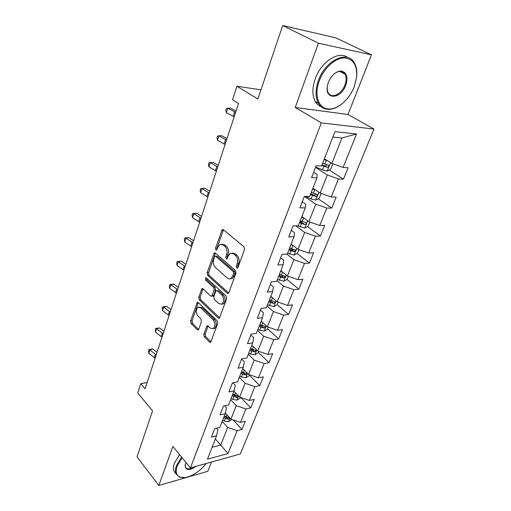 <?xml version="1.0" encoding="UTF-8"?>
<svg xmlns="http://www.w3.org/2000/svg" width="511" height="511" viewBox="0 0 511 511"><rect width="100%" height="100%" fill="white"/><g stroke="black" fill="none" stroke-linecap="round" stroke-linejoin="round"><path stroke-width="0.77" d="M236.714 268.013L237.526 268.103L237.947 267.534L244.482 249.445L243.919 246.743L223.294 229.701L222.253 229.592L215.527 248.199L215.891 250.013L216.626 250.103L217.833 247.241L219.813 244.533L223.205 244.916L224.872 246.334C226.935 248.506 227.504 251.31 226.584 254.746L225.779 257.039L226.149 258.879L226.922 258.968L228.155 256.094L230.122 253.424L233.693 253.814L235.411 255.27C237.532 257.499 238.12 260.355 237.161 263.823L236.331 266.135L236.714 268.013M203.768 334.245L204.266 336.806L209.561 342.134L210.692 342.332L217.763 323.418L217.245 320.806L198.274 302.512L197.24 302.34L190.577 321.01L191.057 323.52L197.214 329.71L198.287 329.908L198.766 329.231L201.455 321.547L200.957 318.998L197.853 315.939C195.662 312.668 195.681 309.781 197.891 307.264L200.695 307.731L213.151 319.79C215.412 323.08 215.425 326.012 213.196 328.586L210.187 328.088L208.098 326.031L206.993 325.846L203.768 334.245L205.224 334.047L205.722 336.608L211.017 341.923L209.561 342.134M318.417 43.199L295.224 107.463L348.017 114.483L371.452 54.837L318.417 43.199L282.672 25.55L257.863 99.025L236.919 86.25L232.556 99.754L238.509 103.516L145.092 388.794L140.761 383.665L137.746 392.991L152.553 410.85L137.018 456.866L158.819 485.45L207.824 471.314L211.465 462.04M295.224 107.463L321.304 122.889L190.443 467.91L172.89 446.448L158.819 485.45M227.191 293.193L228.34 293.346L228.902 292.586L235.935 273.11L235.386 270.434L215.303 252.971L214.256 252.843L207.108 272.778L207.613 275.34L227.191 293.193L228.647 293.059L209.082 275.244L207.613 275.34M226.699 298.673L219.379 318.232L218.235 318.053L199.207 299.804L198.709 297.274L201.947 288.651L202.988 288.811L210.673 296.016L211.758 296.176L214.166 290.101L213.649 287.514L205.575 280.066L205.607 277.741L206.335 277.843L226.169 296.029L226.699 298.673M282.672 25.55L335.816 37.846L371.452 54.837M321.304 122.889L373.982 129.085L240.323 453.985L190.443 467.91M233.137 419.876L241.99 429.451L245.325 421.224L240.502 422.393L245.906 408.966L250.741 407.861L254.178 399.385L249.336 400.445L254.906 386.597L259.767 385.601L263.312 376.856L258.445 377.801L264.193 363.513L269.073 362.644L272.733 353.618L267.847 354.442L273.781 339.694L278.68 338.946L282.462 329.627L277.55 330.323L283.682 315.089L288.6 314.482L292.503 304.856L287.578 305.412L293.908 289.667L298.852 289.2L302.882 279.255L297.939 279.658L304.486 263.382L309.442 263.076L313.613 252.792L308.65 253.034L315.428 236.197L320.397 236.056L324.709 225.415L319.733 225.485L326.746 208.054L331.735 208.092L336.2 197.08L331.211 196.965L338.474 178.907L343.469 179.144L348.1 167.729L343.098 167.423L356.55 133.997L334.935 131.653L321.534 166.081L316.175 165.749L311.582 177.656L316.935 177.905L317.107 174.475L313.677 172.213M241.99 429.451L237.181 430.658L227.963 453.564L207.46 459.197L216.549 435.838L211.445 437.122L214.716 428.646L219.832 427.407L225.166 413.699L220.037 414.868L223.409 406.124L228.551 404.999L234.057 390.851L228.896 391.905L232.384 382.873L237.558 381.87L243.242 367.262L238.049 368.188L241.652 358.856L246.851 357.981L252.721 342.894L247.509 343.686L251.227 334.041L256.458 333.3L262.526 317.701L257.282 318.353L261.134 308.376L266.384 307.788L272.663 291.653L267.394 292.145L271.379 281.829L276.655 281.395L283.158 264.698L277.863 265.024L281.983 254.344L287.291 254.082L294.017 236.791L288.702 236.938L292.975 225.868L298.296 225.792L305.271 207.881L299.931 207.836L304.364 196.358L309.704 196.48L316.935 177.905M230.621 399.691L236.261 405.664L230.946 419.122L225.313 413.016M224.61 405.862L226.45 407.835L225.166 413.699M230.946 419.122L240.502 422.393M236.261 405.664L245.906 408.966M239.314 377.348L245.114 383.231L239.633 397.117L233.929 391.183M232.907 382.771L235.252 385.185L234.057 390.851M239.633 397.117L249.336 400.445M245.114 383.231L254.906 386.597M248.282 354.308L254.248 360.089L248.595 374.416L242.731 368.572M241.569 359.08L244.335 361.801L243.242 367.262M248.595 374.416L258.445 377.801M254.248 360.089L264.193 363.513M257.538 330.528L263.676 336.206L257.838 350.993L251.808 345.251M250.863 334.986L253.712 337.662L252.721 342.894M257.838 350.993L267.847 354.442M263.676 336.206L273.781 339.694M267.093 305.974L273.417 311.538L267.387 326.81L261.178 321.176M260.469 310.094L263.401 312.713L262.526 317.701M267.387 326.81L277.55 330.323M273.417 311.538L283.682 315.089M276.962 280.609L283.477 286.045L277.249 301.835L270.849 296.316M270.396 284.372L273.423 286.933L272.663 291.653M277.249 301.835L287.578 305.412M283.477 286.045L293.908 289.667M286.805 254.108L293.882 259.697L287.438 276.017L280.846 270.626M280.667 257.768L283.784 260.265L283.158 264.698M287.438 276.017L297.939 279.658M293.882 259.697L304.486 263.382M295.767 225.83L304.639 232.435L297.977 249.317L291.181 244.073M291.289 230.237L294.502 232.665L294.017 236.791M297.977 249.317L308.65 253.034M304.639 232.435L315.428 236.197M304.524 196.365L315.779 204.215L308.88 221.697L301.873 216.607M302.288 201.736L305.604 204.087L305.271 207.881M308.88 221.697L319.733 225.485M315.779 204.215L326.746 208.054M315.562 167.333L327.315 174.992L320.167 193.101L312.936 188.182M320.167 193.101L331.211 196.965M327.315 174.992L338.474 178.907M356.55 133.997L341.929 137.964L331.863 163.475L324.396 158.742M331.863 163.475L343.098 167.423M348.017 114.483L373.982 129.085M147.142 382.535L140.761 383.665M260.968 89.821L236.919 86.25M341.929 137.964L332.84 137.044M215.348 438.93L220.72 445.043L227.676 427.413L222.183 421.364M212.084 447.31L220.72 445.043L227.963 453.564M216.504 428.212L217.916 429.796L216.549 435.838M227.676 427.413L237.181 430.658M329.32 170.029L343.469 179.144M310.803 193.669L311.582 194.206M318.244 198.798L331.735 208.092M300.104 221.161L302.921 223.23M307.507 226.597L320.397 236.056M290.344 248.205L293.116 250.364M297.102 253.469L309.442 263.076M282.213 275.518L283.228 276.355M287.016 279.466L298.852 289.2M277.173 304.575L288.6 314.482M267.579 328.841L278.68 338.946M258.285 352.354L269.073 362.644M249.272 375.144L259.767 385.601M240.783 397.507L250.741 407.861M237.928 267.579L237.813 266.052L238.65 263.74C239.602 260.271 239.02 257.429 236.9 255.2L235.411 255.27M232.25 253.06L235.175 253.743L236.9 255.2M221.883 244.213L224.687 244.865L226.354 246.283C228.417 248.448 228.985 251.246 228.059 254.676L227.254 256.963L227.338 258.413M223.435 229.816L217.003 248.148L217.054 249.509M215.412 253.066L208.571 272.682L209.082 275.244M233.668 273.538L233.291 271.673L215.699 256.311L214.965 256.222L214.55 256.797L213.732 259.166C212.851 262.507 213.406 265.266 215.393 267.445L227.293 278.035C228.494 279.051 229.707 279.198 230.94 278.482L232.799 275.953L233.668 273.538L235.149 273.442L234.766 271.577L233.291 271.673M215.527 256.196L217.175 256.241L234.766 271.577M230.365 278.77L232.416 278.374L234.281 275.844L232.799 275.953M235.149 273.442L234.281 275.844M218.235 318.053L219.698 317.88L200.663 299.67L199.207 299.804M203.059 288.881L200.165 297.14L200.663 299.67M212.487 296.112L213.221 296.041L213.764 295.301L215.636 289.98L215.118 287.393L207.038 279.964L205.575 280.066M206.687 278.163L207.038 279.964M218.836 303.668L221.87 304.109C224.233 301.433 224.24 298.43 221.895 295.109L217.328 290.9L216.223 290.746L215.68 291.5L213.796 296.834L214.313 299.433L218.836 303.668M221.602 304.262L223.339 303.956C225.702 301.286 225.715 298.29 223.364 294.968L221.895 295.109M216.99 290.676L218.797 290.772L223.364 294.968M208.105 326.037L205.224 334.047M213.004 328.701L214.658 328.401C216.888 325.826 216.875 322.901 214.614 319.618L213.151 319.79M199.514 307.015L202.152 307.577L214.614 319.618M198.338 302.576L192.021 320.838L192.506 323.342L198.645 329.506M327.896 160.965L324.102 159.489M324.977 159.113L324.351 158.857M332.827 163.814L330.63 169.377L327.129 171.108L322.473 169.876L315.664 167.065M321.796 165.411L327.334 167.34C328.509 167.154 328.982 166.503 328.765 165.398L322.69 163.124M327.066 164.772L325.354 166.062L322.051 164.759M234.14 116.847L226.341 112.656L227.791 108.166L226.405 108.556L225.83 110.35L226.341 112.656M235.622 112.337L227.791 108.166L230.653 108.191L236.044 111.034M354.18 86.793L356.569 77.525C357.438 64.961 353.082 58.426 343.507 57.915C334.552 58.426 323.77 68.602 319.318 80.821C313.767 95.289 318.634 108.792 328.605 108.977C337.701 109.699 349.364 99.524 354.18 86.793M341.399 104.301C336.806 107.834 332.335 109.52 327.973 109.341C323.814 109.06 320.621 107.029 318.391 103.248C315.255 97.275 315.268 89.693 318.43 80.508C325.258 60.336 347.64 49.746 354.321 62.847C356.346 66.36 357.151 70.722 356.729 75.935M345.762 85.35C340.984 99.108 324.824 100.265 327.302 86.289L328.337 82.367C331.409 75.334 335.599 71.54 340.907 70.991C346.701 72.108 348.323 76.899 345.762 85.35M327.327 86.142C326.983 88.85 327.302 91.099 328.298 92.887C331.486 99.083 341.661 94.184 344.906 85.05C346.49 80.693 346.509 77.059 344.963 74.146C343.89 72.37 342.325 71.457 340.281 71.406C338.065 71.425 335.816 72.434 333.542 74.434M321.4 106.856C318.832 105.886 316.788 104.091 315.268 101.472C312.112 95.5 312.106 87.937 315.236 78.783C321.055 61.761 338.863 50.314 347.697 57.519M344.044 72.945L344.248 73.776M182.101 457.709L177.151 465.981C175.241 471.717 176.225 475.422 180.108 477.102C186.406 479.72 199.335 472.835 206.01 463.566M184.33 477.593L179.495 477.14L176.014 473.85C175.145 471.691 175.292 468.989 176.461 465.745L181.635 457.141M196.25 466.288C188.936 470.982 185.238 470.522 185.148 464.921L186.03 462.519M185.333 464.218L185.416 467.06C186.885 469.456 189.824 469.385 194.244 466.85M175.982 473.806L173.983 471.289C173.108 469.13 173.248 466.428 174.404 463.19L179.553 454.598M315.817 190.143L312.668 188.866M321.119 193.433L319.19 198.313L315.721 200.082L311.129 198.92L305.067 196.377M310.445 194.582L315.887 196.473C317.024 196.281 317.497 195.662 317.299 194.608L311.301 192.372M315.549 193.439C315.734 194.576 315.21 195.145 313.965 195.151L310.733 193.848M304.256 218.338L301.631 217.232M309.813 222.023L308.139 226.264L304.703 228.072L297.428 225.805M299.478 222.758L304.831 224.61C305.942 224.418 306.402 223.818 306.223 222.822L300.308 220.624M304.831 224.61L302.966 223.243L299.791 221.946M225.102 144.466L217.482 140.161L218.88 135.811L217.552 136.098L216.996 137.829L217.482 140.161M226.526 140.097L218.88 135.811L221.748 135.702L227.012 138.622M216.338 171.211L208.897 166.803L210.257 162.587L208.98 162.773L208.437 164.459L208.897 166.803M217.724 166.982L210.257 162.587L213.113 162.357L218.261 165.347M293.154 245.593L290.957 244.648M298.897 249.636L297.459 253.277L294.055 255.117L287.616 253.239M288.881 249.988L294.144 251.802L295.524 250.077L289.686 247.924M294.144 251.802L292.337 250.396L289.226 249.106M282.474 271.954L280.648 271.149M288.345 276.33L287.125 279.408L283.752 281.274L277.409 279.46M278.636 276.31L283.816 278.093L285.176 276.432L279.415 274.318M283.816 278.093L282.059 276.649L279 275.372M272.197 297.472L270.664 296.789M278.137 302.142L277.128 304.69L273.787 306.587L267.534 304.831M268.722 301.784L273.819 303.534L275.161 301.931L269.476 299.855M273.819 303.534L272.114 302.052L269.112 300.781M207.856 197.131L200.58 192.628L201.896 188.54L200.67 188.629L204.751 188.195L209.778 191.248M209.197 193.03L201.896 188.54L204.751 188.195M200.58 192.628L200.146 190.258L200.67 188.629M199.629 222.253L192.513 217.667L193.79 213.7L192.609 213.7L196.639 213.247L201.558 216.357M200.925 218.28L193.79 213.7L196.639 213.247M192.513 217.667L192.098 215.284L192.609 213.7M191.644 246.628L184.688 241.952L185.927 238.113L184.79 238.024L188.77 237.551L193.58 240.719M192.909 242.77L185.927 238.113L188.77 237.551M184.688 241.952L184.299 239.563L184.79 238.024M183.903 270.274L177.093 265.528L178.294 261.798L177.202 261.632L181.13 261.14L185.838 264.359M185.129 266.531L178.294 261.798L181.13 261.14M177.093 265.528L176.723 263.127L177.202 261.632M176.384 293.231L169.722 288.421L170.885 284.799L169.831 284.557L173.708 284.052L178.326 287.31M177.573 289.596L170.885 284.799L173.708 284.052M169.722 288.421L169.371 286.007L169.831 284.557M169.084 315.53L162.555 310.656L163.692 307.137L162.677 306.824L166.503 306.3L171.025 309.609M170.24 311.997L163.692 307.137L166.503 306.3M162.555 310.656L162.223 308.229L162.677 306.824M262.296 322.185L261.006 321.604M268.262 327.117L267.451 329.167L264.142 331.09L259.831 330.24L257.978 329.391M259.128 326.44L264.142 328.151L265.471 326.606L259.856 324.574M264.142 328.151L262.488 326.644L259.537 325.379M252.741 346.132L251.655 345.634M258.707 351.293L258.074 352.877L254.797 354.819L250.543 354.021L248.723 353.178M249.834 350.322L254.772 352.002L256.081 350.508L250.537 348.508M254.772 352.002L253.162 350.463L250.262 349.211M243.504 369.344L242.591 368.923M249.445 374.71L248.991 375.86L245.746 377.821L241.537 377.073L239.748 376.23M240.828 373.458L245.689 375.112L246.985 373.662L241.511 371.708M245.689 375.112L244.13 373.547L241.281 372.302M234.581 391.854L233.808 391.49M240.47 397.405L240.183 398.139L236.963 400.119L232.812 399.417L231.049 398.58M232.096 395.891L236.887 397.513L238.164 396.108L232.761 394.192M236.887 397.513L235.367 395.929L232.562 394.69M161.987 337.196L155.593 332.265L156.698 328.841L155.721 328.464L159.502 327.928L163.929 331.269M163.111 333.766L156.698 328.841L159.502 327.928M155.593 332.265L155.28 329.831L155.721 328.464M225.939 413.693L225.242 413.354M231.77 419.403L228.449 421.747L224.342 421.09L222.617 420.259M223.626 417.653L228.347 419.244L229.605 417.883L224.272 415.999M228.347 419.244L226.871 417.634L224.112 416.408M155.095 358.256L148.829 353.273L149.902 349.946L148.957 349.505L152.693 348.956L157.03 352.328M156.187 354.915L149.902 349.946L152.693 348.956M148.829 353.273L148.529 350.833L148.957 349.505M238.65 263.74L237.161 263.823M235.175 253.743L233.693 253.814M227.254 256.963L225.779 257.039M228.059 254.676L226.584 254.746M226.354 246.283L224.872 246.334M224.687 244.865L223.205 244.916M217.003 248.148L215.527 248.199M223.09 230.442L221.608 230.467M237.813 266.052L236.331 266.135M208.571 272.682L207.108 272.778M215.131 253.603L213.655 253.673M217.175 256.241L215.699 256.311M200.165 297.14L198.709 297.274M202.867 289.277L201.411 289.405M213.764 295.301L212.295 295.435M215.636 289.98L214.166 290.101M215.118 287.393L213.649 287.514M218.797 290.772L217.328 290.9M207.958 326.35L206.501 326.535M202.152 307.577L200.695 307.731M198.626 329.531L197.214 329.71M192.506 323.342L191.057 323.52M192.021 320.838L190.577 321.01M198.179 302.921L196.729 303.061M205.722 336.608L204.266 336.806M327.212 171.07L330.534 162.639M324.779 163.98L326.197 160.345M322.473 169.876L323.885 166.267M325.354 166.062L327.334 167.34M233.195 116.31L234.67 111.8M315.804 200.037L318.883 192.225M313.352 193.228L314.719 189.722M311.129 198.92L312.489 195.438M313.965 195.151L315.887 196.473M304.786 228.027L307.635 220.79M302.314 221.48L303.643 218.088M300.168 226.98L301.484 223.614M224.176 143.91L225.6 139.548M215.438 170.642L216.824 166.414M294.138 255.072L296.77 248.391M291.653 248.78L292.931 245.504M289.577 254.095L290.848 250.837M283.841 281.229L286.269 275.059M281.344 275.174L282.57 272.031M279.332 280.309L280.565 277.166M273.87 306.536L276.112 300.851M271.367 300.704L272.523 297.753M269.425 305.68L270.613 302.633M206.974 196.55L208.316 192.449M198.766 221.659L200.063 217.686M190.807 246.021L192.066 242.163M183.085 269.655L184.305 265.918M175.586 292.605L176.768 288.971M168.298 314.891L169.454 311.365M264.225 331.039L266.282 325.814M261.715 325.418L262.795 322.645M259.831 330.24L260.987 327.289M254.88 354.775L256.771 349.978M252.364 349.358L253.379 346.745M250.543 354.021L251.655 351.166M245.829 377.77L247.554 373.381M243.306 372.545L244.258 370.098M241.537 377.073L242.616 374.301M237.047 400.068L238.624 396.063M234.523 395.029L235.418 392.729M232.812 399.417L233.859 396.728M161.221 336.545L162.345 333.121M228.532 421.696L229.963 418.055M226.003 416.835L226.846 414.677M224.342 421.09L225.357 418.483M154.341 357.598L155.433 354.264M223.115 229.58L222.253 229.592M215.061 252.811L214.256 252.843M232.416 278.374L230.94 278.482M202.656 288.594L201.947 288.651M213.221 296.041L211.758 296.176M206.125 277.703L205.607 277.741M223.339 303.956L221.87 304.109M207.677 325.763L206.993 325.846M214.658 328.401L213.196 328.586M197.917 302.276L197.24 302.34M328.228 165.053L328.765 165.398M315.268 101.472L318.391 103.248M344.963 74.146L339.694 71.425M340.281 71.406L340.907 70.991M328.605 108.977L327.973 109.341M185.289 464.403L185.148 464.921M173.983 471.289L176.014 473.85M180.108 477.102L179.495 477.14M316.82 194.282L317.299 194.608M305.802 222.509L306.223 222.822M295.147 249.783L295.524 250.077M284.838 276.157L285.176 276.432"/></g></svg>
